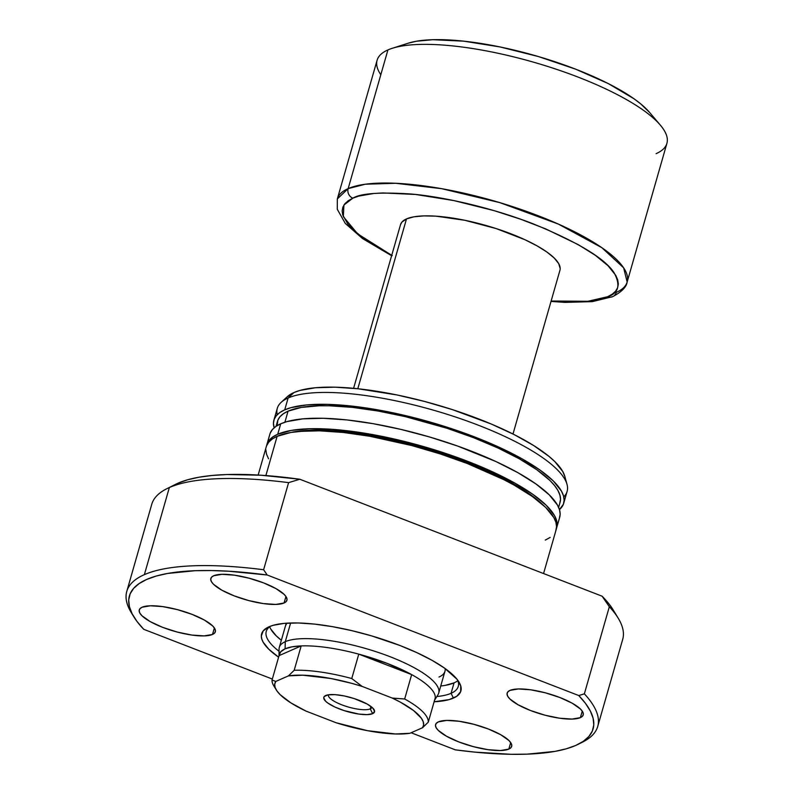 <?xml version="1.0" encoding="UTF-8"?>
<svg xmlns="http://www.w3.org/2000/svg" width="794" height="794" viewBox="0 0 794 794"><rect width="100%" height="100%" fill="white"/><g stroke="black" fill="none" stroke-linecap="round" stroke-linejoin="round"><path stroke-width="1.19" d="M370.272 708.883A22.609 6.193 -164 0 0 371.92 707.246A22.609 6.193 16 0 1 371.9 707.335A22.609 6.193 16 0 1 370.272 708.883L370.957 706.481L370.272 708.883A22.609 6.193 16 0 1 345.033 705.995A22.609 6.193 16 0 1 328.418 694.869A22.609 6.193 16 0 1 328.448 694.78A22.609 6.193 -164 0 0 344.864 705.935A22.609 6.193 -164 0 0 370.272 708.883L372.624 713.667L370.272 708.883M325.699 695.514A26.381 7.225 16 0 1 351.524 697.757A26.381 7.225 16 0 1 374.034 709.578A26.381 7.225 16 0 1 372.624 713.667L374.599 711.325L372.694 707.95L367.215 704.07L354.213 698.581L344.288 695.951L335.108 694.641L328.061 694.839L324.23 696.527L323.724 697.857L325.619 701.221L327.952 703.137L334.949 707.057L344.1 710.59L358.809 714.064L367.076 714.63L372.624 713.667A26.381 7.225 16 0 1 339.683 709.042A26.381 7.225 16 0 1 325.421 695.643A26.381 7.225 16 0 1 325.699 695.514M275.28 687.932A81.028 22.182 16 0 1 272.044 680.031L279.041 655.646A81.028 22.182 16 0 1 285.086 648.827L285.274 641.681A82.913 22.698 -164 0 0 279.071 649.085L279.022 656.072M560.187 268.61L558.708 263.628L554.222 258.02L546.877 252.006L536.982 245.822L524.903 239.699L496.131 228.563L464.947 220.305L436.075 216.176L423.927 215.889L413.942 216.812L406.498 218.916L357.806 388.732L406.498 218.916A82.913 22.698 -164 0 0 400.543 224.593L353.598 388.316M286.237 623.211L279.319 647.358A82.913 22.698 16 0 1 285.274 641.681L290.634 622.992L285.274 641.681A82.913 22.698 16 0 1 377.815 652.291A82.913 22.698 16 0 1 438.715 693.063L444.948 671.347A82.913 22.698 16 0 1 438.993 677.024M391.73 255.311L357.618 233.813L343.326 216.623L343.921 205.021L352.864 198.163L358.709 196.098L373.835 193.478L382.966 192.942L415.609 194.47L453.811 200.574L494.295 210.698L520.824 219.283L545.796 228.94L578.25 244.641L595.341 255.331L608.015 265.712L615.777 275.389L617.712 279.855L618.327 284.004L617.613 287.795L615.578 291.2L612.234 294.187L607.618 296.728L587.878 301.283L551.135 301.025L567.442 301.958L586.657 301.402L594.766 300.35L607.618 296.728A7.533 6.888 66.3 0 0 612.67 296.648A7.533 6.888 -113.7 0 1 607.618 296.728C618.586 293.304 620.759 285.334 614.139 272.799C604.959 258.556 578.101 242.279 533.568 223.997C490.533 207.174 441.335 196.475 410.339 193.954C379.592 192.029 360.436 193.428 352.864 198.163A7.533 6.888 -113.7 0 1 348.159 188.605L337.331 198.927A150.751 41.268 16 0 1 348.159 188.605L387.929 49.923A150.751 41.268 -164 0 0 377.1 60.245L337.331 198.927L337.291 209.279L345.301 223.451L362.55 238.577L391.621 255.728M616.323 292.351A7.533 6.888 -113.7 0 1 612.67 296.648C621.573 291.984 626.406 287.11 627.151 282.029A150.751 41.268 16 0 1 616.323 292.351M397.089 46.985L404.335 44.663A135.675 37.139 -164 0 0 401.476 46.102L404.335 44.663L397.089 46.985M380.812 74.735A150.751 41.268 16 0 1 387.929 49.923A150.751 41.268 16 0 1 392.256 48.305A150.751 41.268 16 0 1 533.379 62.131A150.751 41.268 16 0 1 660.39 125.184A150.751 41.268 16 0 1 656.082 153.669M358.769 654.137A81.028 22.182 -164 0 0 301.184 645.909L294.187 670.295A81.028 22.182 16 0 1 351.772 678.533L358.769 654.137A81.028 22.182 16 0 1 411.659 674.602L404.672 698.998A81.028 22.182 16 0 1 428.274 722.173L435.261 697.777A81.028 22.182 -164 0 0 411.659 674.602A81.028 22.182 16 0 1 435.261 697.777A81.028 22.182 16 0 1 434.556 700.239L428.274 722.173A81.028 22.182 -164 0 0 404.672 698.998L392.305 698.085L400.414 702.184L413.436 710.441L421.376 718.242L423.232 721.776L423.609 724.962L422.517 727.751L409.883 733.299L395.481 733.974L367.443 730.669L336.18 722.768L306.008 711.096L290.812 702.839L280.232 694.73L276.947 690.929L275.091 687.406L274.704 684.21L275.806 681.431L288.43 675.873L302.842 675.198L330.88 678.503L351.702 683.336L362.143 686.413L392.305 698.085L362.143 686.413L351.772 678.533L358.769 654.137L411.659 674.602L404.672 698.998L392.305 698.085A77.256 21.15 16 0 1 422.517 727.751L428.274 722.173L422.517 727.751L409.883 733.299A77.256 21.15 16 0 1 336.18 722.768L306.008 711.096A77.256 21.15 16 0 1 276.302 689.956A77.256 21.15 16 0 1 275.806 681.431L272.044 680.031L279.041 655.646L301.184 645.909A81.028 22.182 16 0 1 358.769 654.137L411.659 674.602L387.323 663.447L358.769 654.137M408.166 43.213L416.503 41.219L432.849 39.71L463.765 41.169L499.962 46.935L538.312 56.533L575.521 69.128L608.373 83.638L634.049 98.813L640.609 103.796L649.581 112.43M660.39 125.184L649.552 112.401A135.675 37.139 -164 0 0 535.245 55.64A135.675 37.139 -164 0 0 408.225 43.194L392.256 48.305M627.151 282.029L666.91 143.347A150.751 41.268 -164 0 0 556.187 69.217A150.751 41.268 -164 0 0 387.929 49.923L348.159 188.605A150.751 41.268 16 0 1 516.428 207.889A150.751 41.268 16 0 1 627.151 282.029L623.627 267.816L601.802 247.659L558.281 224.047L499.892 202.649L441.593 188.664L395.63 183.275L365.369 184.218L348.159 188.605A7.533 6.888 66.3 0 0 352.864 198.163L348.258 200.693L344.914 203.681L342.879 207.095L342.154 210.886L342.77 215.035L347.951 224.226L352.467 229.178L365.141 239.56L382.232 250.249L392.246 255.579M512.993 434.02L559.939 270.297A82.913 22.698 -164 0 0 499.049 229.526A82.913 22.698 -164 0 0 406.498 218.916L401.893 222.112L400.513 224.682M434.348 700.606L438.01 694.661A82.913 22.698 -164 0 0 380.773 653.293A82.913 22.698 -164 0 0 285.274 641.681L285.086 648.827A81.028 22.182 16 0 1 301.184 645.909L294.187 670.295L288.43 675.873L275.806 681.431L272.044 680.031A81.028 22.182 -164 0 0 273.751 685.758L276.302 689.956M279.041 655.646L301.184 645.909L291.984 646.842L285.086 648.827L280.719 651.795L279.041 655.646M351.772 678.533A81.028 22.182 -164 0 0 294.187 670.295L288.43 675.873A77.256 21.15 16 0 1 362.143 686.413L351.772 678.533M440.739 685.996A99.875 27.343 -164 0 0 454.069 682.86L451.071 693.311L453.434 698.095A103.637 28.366 16 0 1 434.12 701.777L449.206 699.583L456.768 696.259L460.659 691.634L460.738 685.877L456.987 679.227L444.551 668.131L432.174 660.4L417.078 652.747L399.839 645.462L371.413 635.835L351.831 630.654L332.597 626.684L314.474 624.094L298.147 622.972L284.242 623.369L273.295 625.275L269.067 626.764A103.637 28.366 16 0 1 370.54 635.577A103.637 28.366 16 0 1 458.982 682.056A103.637 28.366 16 0 1 453.434 698.095L451.071 693.311A99.875 27.343 -164 0 0 457.503 679.892A99.875 27.343 16 0 1 458.247 686.473A99.875 27.343 16 0 1 451.071 693.311L454.069 682.86A99.875 27.343 -164 0 0 457.83 680.696M445.186 669.65L445.116 668.538A82.913 22.698 16 0 1 444.948 671.347M212.504 634.456L214.37 627.945L212.504 634.456L214.708 632.927L215.462 630.942L214.757 628.56L212.613 625.89L204.386 620.064L192.039 614.358L177.449 609.643L162.839 606.626L150.433 605.782L142.116 607.221A39.571 10.828 16 0 1 186.282 612.283A39.571 10.828 16 0 1 215.343 631.746A39.571 10.828 16 0 1 212.504 634.456A39.571 10.828 16 0 1 168.338 629.394A39.571 10.828 16 0 1 139.268 609.931A39.571 10.828 16 0 1 142.116 607.221L139.913 608.75L139.158 610.735L139.863 613.117L142.007 615.797L150.225 621.613L162.572 627.32L177.161 632.034L191.781 635.051L204.187 635.895L212.504 634.456M508.825 749.099L510.691 742.589L508.825 749.099L511.018 747.571L511.783 745.586L511.078 743.204L508.934 740.534L500.706 734.708L488.36 729.001L473.77 724.287L459.16 721.27L446.744 720.426L438.427 721.865A39.571 10.828 16 0 1 482.603 726.927A39.571 10.828 16 0 1 511.664 746.39A39.571 10.828 16 0 1 508.825 749.099A39.571 10.828 16 0 1 464.649 744.038A39.571 10.828 16 0 1 435.588 724.575A39.571 10.828 16 0 1 438.427 721.865L436.234 723.394L435.469 725.379L436.174 727.761L438.318 730.43L446.546 736.256L458.892 741.963L473.482 746.678L488.092 749.695L500.508 750.538L508.825 749.099M580.384 717.627L582.25 711.116L580.384 717.627L582.588 716.109L583.342 714.114L582.637 711.742L580.493 709.062L572.266 703.236L559.919 697.539L545.329 692.815L530.72 689.807L518.313 688.954L509.996 690.393A39.571 10.828 16 0 1 554.162 695.465A39.571 10.828 16 0 1 583.223 714.918A39.571 10.828 16 0 1 580.384 717.627A39.571 10.828 16 0 1 536.218 712.565A39.571 10.828 16 0 1 507.148 693.102A39.571 10.828 16 0 1 509.996 690.393L507.793 691.921L507.038 693.916L507.743 696.288L509.887 698.968L518.105 704.784L530.452 710.491L545.041 715.215L559.661 718.223L572.067 719.076L580.384 717.627M284.073 602.993L285.939 596.473L284.073 602.993L286.267 601.465L287.031 599.47L286.326 597.098L284.183 594.418L275.955 588.602L263.608 582.895L249.018 578.181L234.399 575.164L221.992 574.31L213.675 575.759A39.571 10.828 16 0 1 257.842 580.821A39.571 10.828 16 0 1 286.912 600.284A39.571 10.828 16 0 1 284.073 602.993A39.571 10.828 16 0 1 239.897 597.922A39.571 10.828 16 0 1 210.837 578.469A39.571 10.828 16 0 1 213.675 575.759L211.482 577.278L210.718 579.273L211.422 581.655L213.566 584.324L221.794 590.15L234.141 595.847L248.73 600.572L263.34 603.579L275.746 604.433L284.073 602.993M555.8 530.69L556.554 526.69L555.909 522.323L553.875 517.628L545.706 507.435L532.367 496.508L514.373 485.263L503.833 479.655L467.329 463.527L440.094 453.88L411.749 445.553L369.538 436.224L343.167 432.452L319.416 430.824L299.189 431.41L290.654 432.522L277.126 436.333L265.881 475.566L277.126 436.333A150.751 41.268 -164 0 0 266.298 446.655L258.159 475.05M266.893 444.571A150.751 41.268 16 0 0 266.645 445.633L269.355 440.055L272.868 436.918L277.721 434.249L280.719 423.798A150.751 41.268 -164 0 0 269.891 434.12L266.893 444.571A150.751 41.268 16 0 1 277.721 434.249A150.751 41.268 16 0 1 445.99 453.533A150.751 41.268 16 0 1 556.713 527.673A150.751 41.268 16 0 1 556.366 528.705L557.16 524.596L556.515 520.239L554.47 515.544L546.302 505.351L532.963 494.414L514.969 483.169L493.014 472.033L467.934 461.443L440.7 451.796L398.102 439.896L370.133 434.129L343.762 430.368L331.505 429.276L309.412 428.75L291.249 430.427L277.721 434.249L280.719 423.798L275.865 426.457L272.352 429.604L270.198 433.187M559.78 503.148L560.514 499.247L559.889 494.99L557.894 490.414L554.569 485.561L549.934 480.479L536.933 469.82L519.385 458.853L497.977 447.995L473.522 437.663L446.972 428.264L405.436 416.661L378.172 411.044L352.457 407.372L329.302 405.784L318.96 405.794L301.263 407.431L288.073 411.153L284.897 422.219L288.073 411.153A146.979 40.236 -164 0 0 277.513 421.217L276.044 426.338M273.89 420.175A150.751 41.268 16 0 0 274.148 427.797L273.444 423.252L274.198 419.252L276.342 415.669L279.865 412.523L284.718 409.853L288.113 398.012A150.751 41.268 -164 0 0 277.285 408.334L273.89 420.175A150.751 41.268 16 0 1 284.718 409.853A150.751 41.268 16 0 1 452.977 429.147A150.751 41.268 16 0 1 563.71 503.277A150.751 41.268 16 0 1 559.452 509.599L563.403 504.21L564.147 500.21L563.502 495.843L561.467 491.149L553.299 480.956L539.96 470.028L521.966 458.783L487.794 442.248L461.513 432.085L433.584 423.053L405.099 415.51L377.13 409.744L350.759 405.972L327.009 404.344L306.782 404.92L290.862 407.689L284.718 409.853L288.113 398.012L293.988 392.534A146.394 40.077 -164 0 0 287.2 396.782L293.988 392.534L288.113 398.012A150.751 41.268 16 0 1 444.61 413.505A150.751 41.268 16 0 1 567.005 484.35A150.751 41.268 16 0 1 563.78 496.895M277.215 414.716A150.751 41.268 16 0 1 281.126 402.379A150.751 41.268 16 0 1 288.113 398.012A150.751 41.268 -164 0 1 456.381 417.297A150.751 41.268 -164 0 1 567.105 491.436L563.71 503.277M578.33 744.226L582.727 742.013A244.969 67.053 -164 0 0 584.364 693.837L578.776 695.554A241.197 66.021 16 0 1 578.33 744.226A241.197 66.021 16 0 1 575.779 745.427A241.197 66.021 16 0 1 455.29 749.844L411.123 732.753L455.29 749.844L475.001 752.136L511.177 754.3L527.325 754.141L555.016 751.382L566.321 748.792L575.779 745.427L583.312 741.318L588.85 736.504L592.354 731.016L593.783 724.922L593.118 718.262L590.379 711.106L585.585 703.514L578.776 695.554L267.201 575.005L263.618 569.745L288.599 482.643A244.969 67.053 -164 0 0 169.35 487.536L144.369 574.648A244.969 67.053 16 0 1 263.618 569.745A244.969 67.053 -164 0 0 144.369 574.648L169.35 487.536A244.969 67.053 16 0 1 288.599 482.643L299.824 479.248A237.426 64.989 -164 0 0 178.045 483.169L175.444 484.39M613.157 609.891L609.236 604.234L602.1 596.195L299.824 479.248L261.008 475.219L226.965 474.534L212.137 475.457L198.966 477.224L187.563 479.794L178.045 483.169A237.426 64.989 -164 0 0 175.534 484.35L166.75 488.757A244.969 67.053 16 0 1 169.35 487.536A244.969 67.053 -164 0 0 151.753 504.309L126.772 591.421A244.969 67.053 16 0 1 144.369 574.648A244.969 67.053 -164 0 0 131.248 612.561L133.809 616.759A241.197 66.021 16 0 1 267.201 575.005L578.776 695.554L584.364 693.837A244.969 67.053 16 0 1 597.723 726.46A244.969 67.053 16 0 1 580.444 743.095M133.809 616.759A241.197 66.021 16 0 0 143.724 629.305L272.332 679.059L143.724 629.305L136.915 621.345L132.122 613.742L129.382 606.586L128.717 599.927L130.147 593.833L133.64 588.354L139.188 583.54L146.721 579.431L156.18 576.067L167.474 573.476L195.175 570.707L211.323 570.558L228.821 571.223L267.201 575.005L263.618 569.745L288.599 482.643L299.824 479.248L602.1 596.195L609.335 606.735A244.969 67.053 16 0 1 618.228 618.218L613.117 609.822A237.426 64.989 -164 0 0 602.1 596.195L609.335 606.735L584.364 693.837L609.335 606.735A244.969 67.053 -164 0 1 622.704 639.359L597.723 726.46M132.608 614.685A244.969 67.053 16 0 1 126.772 591.421M269.067 626.764L263.31 630.764L261.315 635.974L261.762 638.971L263.161 642.197L268.779 649.204L278.605 657.174A103.637 28.366 16 0 1 267.975 627.28A103.637 28.366 16 0 1 269.067 626.764M564.822 476.4L562.738 471.487L554.808 461.592L548.932 456.342L533.647 445.523L514.155 434.606L491.198 423.996L452.252 409.575L424.721 401.496L397.179 394.995L358.124 388.772L335.058 387.184L315.417 387.75L299.953 390.43L293.988 392.534A146.394 40.077 -164 0 1 445.97 407.59A146.394 40.077 -164 0 1 564.822 476.39L567.005 484.35M558.619 507.366L560.088 502.245A146.979 40.236 -164 0 0 452.123 429.961A146.979 40.236 -164 0 0 288.073 411.153L283.339 413.753L279.905 416.82L277.811 420.314L277.146 425.634M559.403 518.145L560.157 514.145L559.512 509.778L557.467 505.083L549.299 494.9L535.96 483.963L517.966 472.718L496.012 461.582L457.513 446.02L429.594 436.988L401.099 429.445L373.13 423.678L346.76 419.907L323.009 418.279L302.792 418.865L286.872 421.624L280.719 423.798A150.751 41.268 -164 0 1 448.987 443.082A150.751 41.268 -164 0 1 559.71 517.222L556.713 527.673M542.937 504.865L537.042 499.605L521.688 488.737L502.126 477.78L466.525 462.058L426.229 448.412L384.673 438.01L345.469 431.757L333.51 430.695L311.973 430.179L290.902 432.472A146.979 40.236 -164 0 1 422.894 447.449A146.979 40.236 -164 0 1 542.759 504.696M545.289 540.089L550.143 537.419M543.562 573.546L556.118 529.767A150.751 41.268 -164 0 0 445.384 455.627A150.751 41.268 -164 0 0 277.126 436.333L272.273 439.003L268.749 442.149L266.605 445.732M265.851 449.732L266.496 454.099L268.541 458.793M269.662 626.734A99.875 27.343 -164 0 0 281.344 640.292L276.143 635.746L270.724 628.997M451.071 693.311A99.875 27.343 16 0 1 436.849 696.536A99.875 27.343 -164 0 0 451.071 693.311M279.061 651.288A99.875 27.343 16 0 1 266.248 631.419A99.875 27.343 16 0 1 270.367 626.238A99.875 27.343 -164 0 0 279.061 651.288M445.116 685.391L454.069 682.86M285.522 625.732L286.882 623.171A82.913 22.698 16 0 0 285.542 625.632M551.016 301.432L565.149 302.385L592.284 301.641L612.65 296.658M281.126 402.379L287.2 396.782"/></g></svg>
